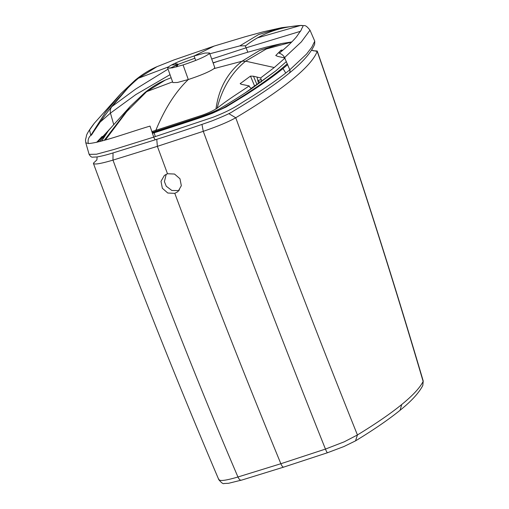 <?xml version="1.0" encoding="UTF-8"?>
<svg xmlns="http://www.w3.org/2000/svg" width="509" height="509" viewBox="0 0 509 509"><rect width="100%" height="100%" fill="white"/><g stroke="black" fill="none" stroke-linecap="round" stroke-linejoin="round"><path stroke-width="0.76" d="M152.344 133.091L154.768 132.321L156.142 131.201L197.454 117.713C208.334 114.131 216.23 110.873 221.129 107.927C232.403 101.176 242.545 94.757 251.541 88.674L275.814 70.866L286.382 61.576L275.814 70.866L245.223 92.88M311.483 50.257L317.196 51.403C355.117 160.348 390.428 270.355 423.132 381.426C419.893 387.833 412.748 395.531 401.716 404.528L400.099 410.254C388.851 419.403 374 429.609 355.536 440.87L357.426 434.96C315.784 331.174 275.223 225.436 235.743 117.757C259.641 103.48 278.461 90.748 292.198 79.563C305.909 68.384 314.238 58.999 317.196 51.403L317.222 51.015L312.895 50.69M317.222 51.015C355.142 160.004 390.479 270.012 423.233 381.044L422.801 385.504C418.907 392.967 411.336 401.219 400.099 410.254M327.675 452.635C327.242 452.883 326.498 451.699 325.448 449.084L280.86 463.724C244.39 375.152 209.034 285.027 174.791 193.35L167.785 193.026L162.358 188.273L161.003 181.344L164.369 175.427L167.493 173.741L157.376 146.338L203.276 131.322C243.13 239.045 283.85 344.962 325.448 449.084L344.256 441.806L357.426 434.96C375.884 423.692 390.651 413.543 401.716 404.528M218.864 479.147C218.972 481.45 225.334 480.731 237.951 476.99L280.86 463.724C282.005 466.308 282.985 467.415 283.799 467.039M154.774 132.321L199.814 117.592C210.911 113.793 219.29 110.294 224.953 107.087C248.621 92.943 267.263 80.333 280.873 69.249L287.343 63.759M201.984 124.508L203.276 131.322C217.623 126.417 228.446 121.893 235.743 117.757L228.834 113.634M156.759 139.313L157.376 146.338L112.985 160.119C99.987 163.93 93.484 164.929 93.478 163.128L93.459 163.516C133.097 271.144 174.892 376.558 218.838 479.758C221.536 482.926 223.311 484.174 224.164 483.493L228.554 483.302L241.584 480.089C240.394 480.579 239.185 479.548 237.951 476.99C200.285 389.277 158.63 283.653 112.985 160.119L113.03 152.916M105.21 134.745L99.681 141.617M167.499 173.741L174.523 174.046L179.982 178.767L181.325 185.709L177.921 191.658L174.797 193.35M186.867 121.225L194.075 118.839M197.587 117.668L200.279 116.771M204.262 115.39L209.523 113.399M217.139 110.097L218.011 109.67M220.734 108.162L223.375 106.578M228.796 103.282L235.451 99.147M156.142 131.201L152.134 132.474L156.142 131.201L155.856 130.304L202.41 115.123C207.85 113.176 212.38 111.096 216.001 108.881L217.139 108.201C222.229 88.197 231.729 72.526 245.637 61.182L274.249 67.532L285.053 58.02L277.793 56.397L275.757 55.506L281.095 50.136L282.953 50.111M166.227 174.243L164.413 181.598L166.258 186.237L171.857 190.481L178.195 190.576L179.461 190.067M195.685 60.444L194.088 55.984L214.194 46.058L245.192 36.743L263.312 31.793L281.821 27.658L258.578 34.567L239.809 45.899L245.669 45.791C260.703 33.874 279.034 27.092 300.647 25.45L257.217 37.933M284.537 57.6L289.799 69.809L306.577 54.056L311.801 47.216L314.753 41.153L310.006 30.184L301.322 41.903L284.537 57.6C283.379 55.354 281.604 53.897 279.212 53.235C286.573 47.242 292.351 41.751 296.531 36.763L301.417 29.732C301.493 27.677 305.292 25.342 300.647 25.45L281.821 27.658M214.194 46.058L173.849 59.986L156.925 66.698L138.493 78.208L168.352 66.933C172.882 63.829 181.458 60.177 194.088 55.984L204.987 53.038L209.543 52.974L208.824 54.03L239.809 45.899M302.912 25.864A7.794 7.221 79.4 0 0 299.973 25.52L297.975 25.654M247.813 52.198L246.114 47.808L300.545 31.284M302.849 25.685A7.794 7.241 86.8 0 0 300.666 25.45C304.834 26.277 304.764 23.605 310.006 30.177M291.816 41.923L281.712 43.539L259.781 50.372L241.979 61.245L214.047 68.613L214.766 67.557L209.823 53.744M284.461 57.886L283.812 56.384M281.585 51.269L281.095 50.136M287.712 64.624L283.004 68.575L285.759 73.029M281.795 43.526L283.659 43.17M291.632 42.107L266.277 48.991L245.637 61.182L241.979 61.245C227.396 72.793 218.736 88.674 216.001 108.881M214.047 68.613C209.511 71.705 200.928 75.351 188.298 79.531L183.075 64.948C195.71 60.762 204.294 57.123 208.824 54.03M288.94 73.404A3.34 3.162 50.8 0 0 289.799 69.809C279.072 78.539 265.208 88.216 248.214 98.848C238.664 104.32 234.35 108.92 213.137 117.21L153.731 137.112L150.015 126.098C129.019 132.34 101.037 142.66 88.649 143.525L85.817 142.851M250.867 88.566L259.806 82.331L261.41 81.815L261.225 79.487L257.84 80.568L259.832 82.21M258.47 83.291L257.026 77.082L253.482 76.216L250.473 76.108L240.229 83.641M257.026 77.075L260.57 77.972L261.225 79.487M256.899 84.405L253.476 76.21M254.602 86.008L250.473 76.108M240.598 83.96L240.305 83.368C240.076 83.794 240.757 84.176 242.348 84.513L245.923 85.232M251.433 88.725L249.913 87.351L249.175 85.919L245.936 85.232M155.283 136.616L154.189 132.792L182.171 123.725C189.717 121.142 201.634 117.56 212.654 113.151L225.951 107.075L244.676 95.597C260.239 85.716 273.015 76.713 283.004 68.575M260.576 77.966L274.249 67.532M217.139 108.194C229.209 98.682 238.995 92.861 249.175 85.919M128.319 87.478L111.878 106.591L135.769 89.005L168.04 69.135M169.872 68.27L178.411 64.287L194.89 58.217M171.622 64.923L177.507 64.719A7.794 4.358 65.9 0 0 176.368 66.921M177.068 66.736A7.794 4.276 69.2 0 1 178.411 64.287L174.657 63.421M245.16 45.702L246.114 47.808L211.712 59.025M170.019 74.67L135.858 94.559L110.453 113.113L113.736 124.673M172.596 81.866L146.63 91.652L165.196 80.129C158.242 83.05 151.358 87.3 144.537 92.886L130.279 106.368L112.667 125.869M314.753 41.159L314.651 44.251C311.19 52.643 302.601 62.372 288.896 73.436C275.235 84.545 256.721 97.098 233.351 111.096C230.978 112.915 223.801 116.211 211.801 120.983C192.434 127.784 173.703 134.02 155.601 139.689L155.703 139.631C155.124 139.848 154.469 139.008 153.731 137.112L113.965 149.487L96.487 154.227L89.113 154.348L85.811 142.844C85.321 138.702 85.423 140.605 86.371 136.285C86.333 134.605 88.98 130.253 94.33 123.229L120.824 93.662L105.395 112.476L90.793 135.369L91.416 135.159C108.423 109.009 124.113 90.029 138.493 78.208L135 80.295M100.642 121.676L110.453 113.113C109.931 110.663 110.402 108.493 111.878 106.591L111.395 106.992M94.33 123.229L89.552 129.999L90.793 135.369A7.794 7.241 -93.4 0 0 88.356 143.538M183.075 64.948L172.182 67.901L167.626 67.99L168.352 66.933M102.182 136.425L96.615 142.361M167.626 67.99L172.85 82.573L177.406 82.49L188.298 79.531C175.573 91.703 164.757 108.627 155.856 130.304L151.835 131.583M112.674 125.863L110.377 128.459M110.37 128.465L108.315 130.838L101.673 141.082M154.189 132.792L152.433 133.352M97.658 142.119L111.706 126.951M144.543 92.886L146.63 91.652L126.709 111.63L105.338 140.026M104.275 140.344L130.228 106.426M93.478 163.128L96.901 159.89L97.111 156.918M213.144 63.027L218.934 60.908M423.233 381.05L422.807 385.504M355.536 440.87L343.868 446.558L327.586 452.705L283.628 467.135L241.317 480.216M313.614 50.875L311.654 49.99M281.083 43.666L266.945 46.949L247.018 52.421L213.061 62.798M156.918 66.698C149.442 69.905 142.183 74.403 135.127 80.193L120.798 93.688M171.113 77.724L165.196 80.129M89.113 154.348C90.468 156.549 91.722 157.478 92.867 157.141L96.793 156.969C101.03 156.327 106.788 154.876 114.067 152.605L155.601 139.689"/></g></svg>

